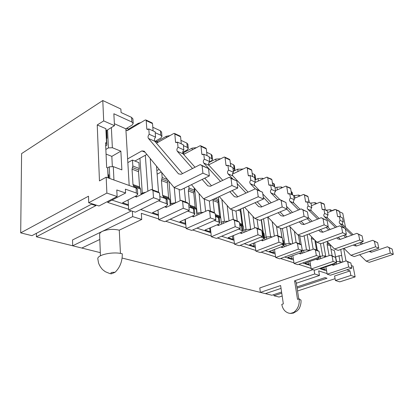 <?xml version="1.0" encoding="UTF-8"?>
<svg xmlns="http://www.w3.org/2000/svg" width="414" height="414" viewBox="0 0 414 414"><rect width="100%" height="100%" fill="white"/><g stroke="black" fill="none" stroke-linecap="round" stroke-linejoin="round"><path stroke-width="0.62" d="M280.594 228.337L282.032 237.729M261.441 219.658L263.278 232.611M240.762 209.603L242.795 225.278M218.654 200.128L220.683 217.624M194.575 188.318L197.126 213.51M168.995 181.342L170.91 203.843M139.937 158.251L142.287 193.224M332.328 210.7L330.206 209.717L325.771 210.208M345.504 227.338L342.771 213.288L339.552 211.771M336.447 261.565L334.419 250.594L330.972 249.285M340.148 262.911L339.868 261.42L342.13 262.233M351.362 265.565L353.054 266.171L355.14 276.894L339.749 281.862L335.397 280.49L334.584 276.019L350.001 270.927L346.782 269.809M335.397 280.49L350.87 275.45L350.001 270.927M350.87 275.45L355.14 276.894M339.868 261.42L336.303 261.607M316.85 203.507L314.966 202.632L310.376 203.139M322.604 255.707L320.467 243.618M323.344 242.816L325.756 256.333M324.674 257.218L324.431 255.857L326.46 256.587M319.934 256.307L324.431 255.857M300.295 195.812L298.68 195.061L293.666 195.698M306.453 249.714L304.124 235.789M307.162 234.629L309.843 250.465M308.109 251.101L307.907 249.901L309.662 250.532M301.899 250.853L303.612 250.227L307.907 249.901M292.165 192.406L291.13 191.553M282.539 187.563L281.251 186.962L276.93 187.231L275.067 188.054M289.163 243.323L286.581 226.893M290.033 226.748L292.719 243.603M300.864 251.07L301.899 251.66L300.538 252.819L287.771 257.487L291.534 258.729L293.231 258.119M290.328 244.508L290.167 243.51L291.606 244.027M283.963 244.503L285.701 243.841L290.167 243.51M274.285 184.147L272.386 182.843M263.459 178.693L262.538 178.263L258.046 178.532L255.402 179.759M270.606 236.503L267.765 217.029M272.189 221.64L274.347 236.146M281.753 244.327L283.668 245.259L282.327 246.459L269.338 251.386L273.385 252.721L274.891 252.157M271.196 237.388L271.082 236.627L272.148 237.01M283.062 241.305L282.793 240.891M264.655 237.667L266.425 236.968L271.082 236.627M255.034 180.095L255.614 179.034L254.781 178.299M255.086 175.277L254.398 174.48L252.188 173.456M242.894 169.135L237.724 169.181L233.31 171.308M250.651 229.263L248.234 211.223M253.001 216.46L254.584 228.011M261.089 237.036L264.028 238.371L262.714 239.613L249.507 244.819L253.865 246.263L255.153 245.761M250.553 229.661L250.491 229.206L251.117 229.434M262.171 233.418L262.766 233.631L263.361 237.838M263.449 234.288L262.766 233.631M243.83 230.293L245.626 229.553L250.491 229.206M233.31 171.277L234.904 169.6L232.927 168.291M234.407 165.74L233.631 164.829L230.36 163.307M229.046 220.895L227.177 205.489M232.114 209.753L233.325 219.498M238.687 229.128L242.821 230.934L241.533 232.223L228.114 237.739L232.818 239.297L233.843 238.878M239.82 225.361L241.497 225.966L242.055 230.319M242.273 226.717L241.497 225.966M221.288 222.313L223.115 221.521L228.202 221.174M209.308 161.993L211.357 160.958L212.532 159.421L211.673 158.557L209.22 157.434M212.077 155.441L211.197 154.401L206.689 152.305M205.608 211.316L204.299 199.087M209.324 201.013L210.431 211.104M214.307 220.527L218.965 222.168L219.839 222.882L218.587 224.212L204.966 230.081L210.064 231.768L210.767 231.467M215.503 216.594L218.447 217.655L218.965 222.168M219.337 218.52L218.447 217.655M196.816 213.65L198.673 212.806L203.44 212.294M182.714 152.347L187.159 149.977L188.292 148.398L187.309 147.394L183.412 145.614M187.884 144.3L186.88 143.099L180.934 140.336M180.168 200.707L179.138 189.446M184.282 188.194L185.591 201.996M187.687 211.135L193.845 213.308L194.854 214.136L193.643 215.503L179.836 221.759L185.695 223.451M188.939 207.021L193.379 208.625L193.845 213.308M194.404 209.624L193.379 208.625M170.154 204.206L172.033 203.305L176.105 202.648M154.919 141.391L160.855 138.048L161.946 136.434L160.808 135.259L155.219 132.697M161.595 132.201L160.446 130.808L152.813 127.264M152.533 189.876L150.215 158.5M156.513 166.159L158.546 192.298M158.49 200.831L166.428 203.631L167.598 204.604L166.433 206.006L152.461 212.698L158.345 214.649M159.814 196.526L166.03 198.767L166.428 203.631M167.209 199.926L166.03 198.767M140.988 193.881L142.887 192.914L145.894 192.199M332.054 210.576L334.74 209.51M132.92 119.015L131.59 117.4L121.069 112.51L120.872 109.027L102.786 100.53L21.595 153.604L20.7 232.87L88.498 196.2L88.71 202.746L106.879 193.079L106.175 177.192L136.056 187.961L136.377 193.027L137.743 194.171L136.63 195.599L122.523 202.793L128.381 204.728M129.189 185.488L125.851 128.811L132.159 125.028L133.199 123.388L131.885 122.011L113.855 113.757L114.471 125.659L103.686 120.909L102.786 100.53M99.81 239.458L81.806 248.048L72.673 245.781L132.687 216.605L132.361 211.212M100.436 255.79L99.619 234.557C99.484 233.403 100.4 232.332 102.382 231.338C107.671 229.211 113.301 228.823 119.268 230.174L141.723 219.456L141.319 213.334L158.676 218.965M108.111 177.891L107.661 167.991L106.667 167.618L105.554 142.773L106.538 143.177L106.869 145.159L106.207 130.72L114.471 125.659M106.869 145.159L105.689 145.857M107.661 167.991L108.364 177.984M131.352 210.886L72.548 239.939L72.673 245.781L36.396 236.772L95.913 205.613L91.468 204.216L31.945 235.664L20.7 232.87M125.851 128.811L114.367 123.719M111.366 127.559L112.36 147.72L120.857 151.177L121.882 169.88L113.291 166.614L113.948 179.992M105.849 149.428L108.401 147.922L107.562 129.892M106.569 138.571L107.024 138.292L106.667 130.441M36.396 236.772L36.401 233.31M108.856 178.16L108.701 174.801L108.209 174.625M109.824 178.506L109.28 166.842L113.291 166.614M107.412 167.898L109.28 166.842M106.175 177.192L99.458 180.908L97.238 124.956L105.875 128.676L106.207 130.72M97.238 124.956L103.686 120.909M300.962 300.186L299.125 298.856L297.521 299.363L294.608 280.79L314.723 273.975L319.479 275.47L296.326 283.248M294.608 280.79L296.129 281.996M273.814 294.608L273.98 295.767L281.758 293.195M297.092 288.123L326.998 278.239L325.016 277.618L296.905 286.949M335.738 257.725L336.608 261.524M340.008 261.472L338.952 255.8L335.599 256.97M281.044 288.382L265.395 293.635L271.894 295.249L281.582 292.03M128.64 209.225L107.578 202.389L125.602 193.022L125.385 189.146L136.377 193.027M106.879 193.079L117.121 196.536L116.784 189.964L125.602 193.022M265.395 293.635L122.114 258.057M100.317 252.643L81.812 248.048M282.172 296.02L279.077 297.035L273.98 295.767M297.542 290.985L335.071 278.694M327.091 273.592L318.682 270.859L319.479 275.47M299.125 298.856C299.72 304.595 297.909 309.123 293.686 312.435L290.509 313.408L289.019 313.212C285.065 312.073 282.653 309.134 281.789 304.383L283.336 303.886L280.625 285.531L260.385 292.393L259.785 287.942L313.077 269.612M311.105 268.407L298.701 264.38M293.976 262.849L280.604 258.512M275.589 256.887L261.13 252.193M255.79 250.465L240.115 245.378M234.412 243.53L217.366 237.998M211.264 236.021L192.665 229.987M186.109 227.86L165.745 221.257M343.641 248.457L346.016 260.908M314.723 273.975L314.035 269.923M326.61 270.88L319.448 268.515M310.635 265.612L302.655 262.978M293.521 259.966L284.63 257.032M275.15 253.906L265.224 250.63M255.371 247.386L244.276 243.722M234.024 240.343L221.593 236.244M210.902 232.715L196.955 228.114M185.788 224.429L170.087 219.254M158.402 215.399L140.682 209.556M128.428 205.515L111.997 200.091M132.687 216.605L141.723 219.456M137.427 189.317L136.056 187.961M326.258 268.898L324.281 269.571L320.99 268.479L333.317 264.261L334.719 263.278M318.583 257.337L318.868 257.622L317.491 258.734L304.947 263.169L308.461 264.334L310.309 263.687M340.758 249.476L342.725 262.031M338.952 255.8L341.514 255.604M290.509 313.408L293.345 313.124L293.686 312.435M117.121 196.536L98.982 205.986L88.71 202.746M111.526 273.794L115.045 272.293C119.936 267.594 122.353 261.436 122.296 253.813C113.307 251.246 96.524 254.879 97.864 259.04L98.47 262.642C99.412 266.223 102.729 269.892 102.941 269.897L105.285 271.693L109.948 273.628L111.526 273.794C110.067 272.712 111.242 272.21 115.045 272.293M120.453 253.425L119.268 230.174M107.024 138.292L106.543 138.095M106.538 143.177L105.875 128.676M112.36 147.72L108.401 147.922M106.062 154.091L111.837 156.368L120.857 151.177M111.837 156.368L112.339 166.666M128.599 129.085L138.193 123.356L140.817 122.616M156.782 141.629L166.278 136.289L169.983 135.606M182.771 153.092L192.055 148.155L196.474 147.643M208.982 162.526L215.792 159.085L220.667 158.8M308.854 200.117L308.57 199.683M185.379 223.596L184.991 219.425M210.064 231.768L209.66 228.057M232.818 239.297L232.414 235.97M253.865 246.263L253.461 243.261M273.385 252.721L272.986 250.004M291.534 258.729L291.145 256.25M308.461 264.334L308.083 262.062M324.281 269.571L323.908 267.48M147.876 191.19L145.33 155.271M175.603 202.622L174.278 187.583M201.002 212.211L199.067 193.566M224.419 221.117L221.863 199.486M246.071 229.387L243.251 207.875M266.155 237.072L263.537 218.789M284.827 244.172L282.415 228.554M301.247 244.803L299.741 235.675M317.331 250.31L315.716 241.02M128.107 199.946L128.687 210.027L153.501 197.706L152.973 190.6L159.54 193.007L157.905 191.842L151.338 189.436L136.232 197.105L135.197 196.334M153.501 197.706L160.094 200.045L135.337 212.175L128.687 210.027M160.094 200.045L159.54 193.007M134.141 187.273L132.987 184.535L132.045 169.181L132.822 165.998L132.454 160.047L127.843 162.609M135.44 196.21L136.962 196.738M141.039 194.663L140.672 189.136L139.544 186.921L138.545 171.696L139.311 168.539L138.918 162.635L132.454 160.047M151.338 189.436L152.973 190.6M153.092 130.896L152.528 123.595L146.204 120.619L146.804 128.847L147.177 129.535L148.797 128.92L149.195 134.276L155.566 137.148L155.147 131.838L148.797 128.92M152.528 123.595L152.171 122.927L145.852 119.951L145.179 120.013L127.264 130.7L125.913 129.841M129.127 129.587L126.508 128.418M125.908 129.825L127.528 130.539M126.762 128.268L129.385 129.432M134.917 161.03L146.861 154.422M145.071 152.243L141.893 150.908L127.626 158.909M141.893 150.908L144.207 151.188L174.051 187.495L202.912 173.161L202.11 165.76L208.532 168.57L200.221 164.601L181.161 174.284L178.548 173.89L148.44 138.447C147.726 137.174 147.974 135.787 149.195 134.276M202.912 173.161L209.349 175.909L180.592 190L174.051 187.495M209.349 175.909L208.532 168.57M182.512 173.601L154.826 141.288C154.106 140.02 154.355 138.643 155.566 137.148M145.852 119.951L146.204 120.619M200.221 164.601L202.11 165.76M157.993 210.048L158.733 219.736L183.273 208.273L182.636 201.458L188.613 203.641L186.968 202.503L180.996 200.309L166.055 207.445L165.015 206.684M183.273 208.273L189.265 210.4L164.798 221.697L158.733 219.736M189.265 210.4L188.613 203.641M163.82 197.97L162.624 195.32L161.439 180.545L162.164 177.497L161.765 172.55M165.253 206.57L166.78 207.098M170.257 205.437L169.766 199.641L168.601 197.494L167.375 182.843L168.084 180.235M161.3 171.981L157.134 174.154M180.996 200.309L182.636 201.458M181.27 143.834L180.597 136.796L174.817 134.079L175.546 142.007L175.924 142.68L177.534 142.121L178.01 147.275L183.826 149.904L183.335 144.781L177.534 142.121M180.597 136.796L180.23 136.144L174.454 133.422L173.787 133.474L156.451 143.187M157.894 142.38L155.255 141.205M155.509 141.06L158.148 142.235M156.859 170.589L159.157 169.378M191.459 184.675L203.548 198.803L231.933 185.539L231.038 178.439L236.849 180.985L229.154 177.301L210.405 186.259L207.807 185.839L202.156 179.433M231.933 185.539L237.76 188.023L209.479 201.075L203.548 198.803M237.76 188.023L236.849 180.985M192.52 168.514L177.321 151.281C176.592 150.044 176.819 148.709 178.01 147.275M211.476 185.746L204.739 178.17M195.03 167.24L183.148 153.868C182.419 152.642 182.641 151.317 183.826 149.904M174.454 133.422L174.817 134.079M229.154 177.301L231.038 178.439M185.306 219.28L186.176 228.606L210.39 217.904L209.675 211.347L215.135 213.345L213.484 212.227L208.025 210.224L193.291 216.884L192.241 216.139M210.39 217.904L215.865 219.844L191.729 230.401L186.176 228.606M215.865 219.844L215.135 213.345M190.937 207.74L189.71 205.178L188.329 190.942L189.007 188.023L188.81 185.974M192.479 216.03L194 216.558M196.976 215.218L196.371 209.251L195.185 207.171L193.768 193.048L194.44 190.15L194.213 187.894M208.025 210.224L209.675 211.347M207.067 155.685L206.307 148.89L201.002 146.396L201.835 154.049L202.223 154.707L203.812 154.189L204.356 159.167L209.686 161.574L209.127 156.632L203.812 154.189M206.307 148.89L205.934 148.253L200.635 145.759L199.967 145.795L183.65 154.432M184.271 154.106L182.91 153.501M182.802 153.211L184.52 153.977M219.27 196.557L230.355 209.075L258.232 196.753L257.265 189.938L262.543 192.251L255.391 188.815L236.984 197.136L234.402 196.697L229.832 191.682M258.232 196.753L263.527 199.01L235.757 211.15L230.355 209.075M263.527 199.01L262.543 192.251M220.502 181.435L203.724 163.012C202.979 161.807 203.191 160.523 204.356 159.167M237.817 196.759L232.171 190.6M222.779 180.349L209.065 165.383C208.32 164.187 208.527 162.914 209.686 161.574M200.635 145.759L201.002 146.396M255.391 188.815L257.265 189.938M210.364 227.752L211.342 236.736L235.199 226.706L234.412 220.393L239.421 222.225L237.781 221.133L232.766 219.296L218.25 225.532L217.205 224.807M235.199 226.706L240.218 228.492L216.444 238.386L211.342 236.736M240.218 228.492L239.421 222.225M215.808 216.708L215.363 215.383M217.438 224.704L218.954 225.232M221.5 224.14L220.797 218.069L219.596 216.056L218.023 202.425L218.659 199.641L218.349 196.981M214.405 212.848L213.019 200.49L213.2 199.357M232.766 219.296L234.412 220.393M230.774 166.573L229.941 160.006L225.061 157.708L225.972 165.108L226.365 165.745L227.933 165.269L228.533 170.076L233.439 172.291L232.828 167.515L227.933 165.269M229.941 160.006L229.563 159.385L224.683 157.087L224.026 157.113L208.734 164.803M244.627 207.269L254.827 218.457L282.172 206.964L281.147 200.407L285.971 202.518L279.29 199.31L261.234 207.067L258.683 206.612L255.04 202.72M282.172 206.964L287.005 209.023L259.775 220.351L254.827 218.457M287.005 209.023L285.971 202.518M246.004 193.059L237.191 183.645M232.72 178.864L227.954 173.771C227.203 172.602 227.395 171.37 228.533 170.076M261.876 206.793L257.172 201.789M248.074 192.122L232.865 175.955C232.114 174.791 232.306 173.569 233.439 172.291M224.683 157.087L225.061 157.708M279.29 199.31L281.147 200.407M233.434 235.55L234.5 244.219L257.979 234.795L257.135 228.709L261.746 230.396L260.111 229.325L255.5 227.633L241.217 233.491L240.172 232.782M257.979 234.795L262.6 236.435L239.204 245.74L234.5 244.219M262.6 236.435L261.746 230.396M240.399 232.684L241.911 233.211M244.089 232.311L243.297 226.199L242.092 224.238L240.389 211.078L240.989 208.863M237.238 220.936L235.99 211.047M255.5 227.633L257.135 228.709M252.633 176.612L251.743 170.257L247.236 168.136L248.214 175.293L248.612 175.914L250.159 175.479L250.801 180.126L255.324 182.17L254.672 177.549L250.159 175.479M251.743 170.257L251.36 169.657L246.853 167.53L246.201 167.546L232.435 174.149M267.848 216.993L277.256 227.053L304.057 216.294L302.991 209.981L307.411 211.921L301.154 208.904L283.455 216.165L280.94 215.699L278.094 212.729M304.057 216.294L308.487 218.183L281.799 228.797L277.256 227.053M308.487 218.183L307.411 211.921M269.333 203.584L263.273 197.261M255.247 188.882L250.268 183.687C249.513 182.548 249.689 181.358 250.801 180.126M283.937 215.968L280.04 211.921M271.232 202.772L262.802 194.011M259.562 190.647L254.801 185.7C254.046 184.566 254.222 183.392 255.324 182.17M246.853 167.53L247.236 168.136M301.154 208.904L302.991 209.981M254.745 242.754L255.883 251.132L278.969 242.247L278.079 236.368L282.338 237.926L280.718 236.88L276.459 235.318L262.414 240.839L261.374 240.141M278.969 242.247L283.233 243.763L260.23 252.535L255.883 251.132M283.233 243.763L282.338 237.926M261.601 240.053L263.097 240.57M264.965 239.835L264.096 233.708L262.885 231.809L261.177 219.767M258.362 228.683L257.063 219.311M276.459 235.318L278.079 236.368M272.852 185.902L271.915 179.743L267.739 177.782L268.779 184.711L269.172 185.317L270.699 184.913L271.377 189.41L275.564 191.299L274.88 186.833L270.699 184.913M271.915 179.743L271.537 179.158L266.714 177.197L254.921 182.61M289.184 225.858L297.889 234.966L324.146 224.859L323.044 218.773L327.107 220.553L321.228 217.717L303.892 224.533L301.413 224.057L299.255 221.852M324.146 224.859L328.219 226.598L302.075 236.57L297.889 234.966M328.219 226.598L327.107 220.553M290.763 213.169L286.793 209.111M277.82 199.941L270.88 192.846C270.125 191.734 270.29 190.59 271.377 189.41M304.238 224.398L301.04 221.143M292.507 212.454L286.591 206.436M279.823 199.543L275.077 194.709C274.322 193.607 274.482 192.469 275.564 191.299M267.361 177.192L267.739 177.782M321.228 217.717L323.044 218.773M274.492 249.43L275.683 257.529L298.37 249.135L297.449 243.453L301.392 244.897L299.788 243.872L295.839 242.423L282.043 247.639L281.013 246.961M298.37 249.135L302.318 250.537L279.719 258.833L275.683 257.529M302.318 250.537L301.392 244.897M281.235 246.873L282.71 247.391M284.309 246.785L283.373 240.674L282.602 239.639M277.939 235.861L276.49 226.235M281.991 237.703L280.552 228.321M295.839 242.423L297.449 243.453M291.616 194.518L290.638 188.551L286.757 186.724L287.844 193.441L288.237 194.031L289.738 193.659L290.447 198.016L294.333 199.771L293.619 195.439L289.738 193.659M290.638 188.551L290.255 187.977L285.743 186.15L275.47 190.673M308.86 233.982L316.933 242.262L342.642 232.746L341.514 226.872L345.271 228.518L339.728 225.837L322.754 232.254L320.312 231.773L318.749 230.21M342.642 232.746L346.399 234.35L320.803 243.748L316.933 242.262M346.399 234.35L345.271 228.518M310.505 221.93L307.255 218.67M298.582 209.96L289.986 201.333C289.231 200.252 289.381 199.144 290.447 198.016M322.977 232.166L320.395 229.579M312.115 221.299L308.383 217.567M300.14 209.318L293.883 203.062C293.128 201.985 293.278 200.888 294.333 199.771M286.379 186.15L286.757 186.724M339.728 225.837L341.514 226.872M292.838 255.635L294.075 263.475L316.358 255.521L315.406 250.025L319.07 251.365L317.486 250.361L313.817 249.016L300.264 253.958L299.244 253.29M316.358 255.521L320.027 256.825L297.832 264.686L294.075 263.475M320.027 256.825L319.07 251.365M299.462 253.213L300.921 253.72M302.292 253.218L301.878 250.698M296.129 242.532L294.442 231.359M299.85 243.913L298.416 235.168M313.817 249.016L315.406 250.025M309.067 202.534L308.057 196.743L304.445 195.046L305.563 201.561L305.962 202.136L307.436 201.784L308.166 206.012L311.789 207.647L311.054 203.445L307.436 201.784M308.057 196.743L307.68 196.189L303.441 194.476L294.116 198.43M327.055 241.455L334.559 249.021L359.735 240.032L358.586 234.355L362.064 235.876L356.827 233.341L340.21 239.401L337.808 238.919L336.763 237.89M359.735 240.032L363.213 241.517L338.155 250.398L334.559 249.021M363.213 241.517L362.064 235.876M328.757 229.982L326.134 227.389M317.735 219.089L307.742 209.22C306.986 208.164 307.131 207.098 308.166 206.012M340.334 239.354L338.279 237.331M330.248 229.418L327.614 226.825M319.178 218.525L311.364 210.829C310.614 209.784 310.754 208.723 311.789 207.647M304.067 194.482L304.445 195.046M356.827 233.341L358.586 234.355M309.926 261.41L311.204 269.007L333.084 261.457L332.111 256.137L335.521 257.384L330.538 255.148L317.233 259.837L316.224 259.185M333.084 261.457L336.499 262.673L314.707 270.14L311.204 269.007M336.499 262.673L335.521 257.384M316.436 259.107L317.88 259.609M319.044 259.2L318.821 257.922M313.165 249.254L311.323 238.505L311.747 236.948M316.544 250.02L314.826 240.104M330.538 255.148L332.111 256.137M325.342 210.012L324.312 204.387L320.938 202.798L322.087 209.127L322.48 209.686L323.929 209.36L324.679 213.464L328.059 214.99L327.303 210.912L323.929 209.36M324.312 204.387L323.934 203.843L319.939 202.239L311.447 205.717L310.961 202.896M343.936 248.348L350.927 255.298L375.57 246.791L374.416 241.295L377.64 242.707L372.683 240.301L356.413 246.035L354.053 245.549L353.458 244.974M375.57 246.791L378.805 248.167L354.27 256.577L350.927 255.298M378.805 248.167L377.64 242.707M345.685 237.403L343.599 235.375M335.459 227.452L324.281 216.569C323.531 215.539 323.665 214.504 324.679 213.464M356.454 246.019L354.865 244.477M347.061 236.901L344.976 234.873M336.805 226.939L327.665 218.069C326.915 217.05 327.05 216.02 328.059 214.99M320.56 202.255L320.938 202.798M372.683 240.301L374.416 241.295M325.885 266.807L327.195 274.177L348.671 266.994L347.682 261.829L350.87 262.999L346.13 260.867L333.068 265.327L332.069 264.686M348.671 266.994L351.859 268.122L330.47 275.232L327.195 274.177M351.859 268.122L350.87 262.999M332.282 264.613L333.705 265.11M334.688 264.774L334.486 263.666M329.109 255.655L327.112 244.607L327.5 241.9M332.152 255.743L330.346 245.859L330.481 244.907M346.13 260.867L347.682 261.829M340.562 216.998L339.506 211.533L336.349 210.048L337.524 216.196L337.912 216.745L339.34 216.439L340.106 220.424L343.263 221.852L342.497 217.888L339.34 216.439M339.506 211.533L339.133 211.005L335.366 209.5L327.609 212.568M359.631 254.739L366.167 261.136L390.293 253.068L389.129 247.743L392.13 249.062L387.421 246.77L371.498 252.209L368.977 251.536M390.293 253.068L393.3 254.346L369.283 262.331L366.167 261.136M393.3 254.346L392.13 249.062M361.417 244.27L359.807 242.723M351.91 235.136L345.323 228.807M344.65 228.161L339.728 223.431C338.988 222.427 339.113 221.428 340.106 220.424M371.441 252.198L370.282 251.086M362.7 243.82L361.086 242.273M353.163 234.676L342.895 224.838C342.15 223.839 342.274 222.846 343.263 221.852M335.971 209.515L336.349 210.048M387.421 246.77L389.129 247.743M330.527 211.414L330.206 209.717M315.24 204.164L314.966 202.632M298.908 196.396L298.68 195.061M291.622 191.78L292.108 194.746M281.422 188.054L281.251 186.962M301.32 250.905L301.371 251.251M273.68 183.443L274.146 186.497M262.657 179.06L262.538 178.263M282.933 243.872L283.072 244.793M254.398 174.48L254.952 178.377M242.464 169.342L242.407 168.907M233.631 164.829L234.148 168.85M211.197 154.401L211.673 158.557M186.88 143.099L187.309 147.394M160.446 130.808L160.808 135.259M131.59 117.4L131.885 122.011M142.939 193.7L142.887 192.914M138.245 124.148L138.193 123.356M172.136 204.542L172.033 203.305M166.392 137.614L166.278 136.289M198.834 214.38L198.673 212.806M192.231 149.889L192.055 148.155M223.332 223.353L223.115 221.521M216.03 161.129L215.792 159.085M245.895 231.576L245.626 229.553M238.024 171.468L237.724 169.181M266.74 239.137L266.425 236.968M258.403 181.011L258.046 178.532M286.053 246.123L285.701 243.841M277.339 189.85L276.93 187.231M304.005 252.597L303.612 250.227M294.98 198.063L294.53 195.33M320.726 258.61L320.301 256.178M336.339 264.21L336.085 262.812M326.444 210.519L326.346 209.976M140.672 189.136L134.11 186.766M140.108 188.023L133.551 185.648M139.544 186.921L132.987 184.535M138.545 171.696L132.045 169.181M138.928 170.118L132.433 167.587M139.311 168.539L132.822 165.998M147.989 129.391L146.804 128.847M154.826 141.288L148.44 138.447M169.766 199.641L163.778 197.478M169.186 198.565L163.199 196.396M168.601 197.494L162.624 195.32M167.375 182.843L161.439 180.545M167.732 181.332L161.802 179.024M167.582 179.624L162.164 177.497M176.737 142.556L175.546 142.007M183.148 153.868L177.321 151.281M196.371 209.251L190.89 207.269M195.781 208.211L190.3 206.224M195.185 207.171L189.71 205.178M193.768 193.048L188.329 190.942M194.104 191.599L188.67 189.483M194.44 190.15L189.007 188.023M203.026 154.593L201.835 154.049M209.065 165.383L203.724 163.012M220.797 218.069L215.756 216.253M220.196 217.06L215.352 215.306M219.596 216.056L215.259 214.478M218.023 202.425L213.019 200.49M218.344 201.033L213.583 199.181M218.659 199.641L215.373 198.353M227.162 165.652L225.972 165.108M232.865 175.955L227.954 173.771M243.297 226.199L239.763 224.921M242.692 225.216L239.659 224.119M242.092 224.238L239.561 223.317M240.389 211.078L238.024 210.162M240.689 209.732L239.794 209.386M249.399 175.836L248.214 175.293M254.801 185.7L250.268 183.687M264.096 233.708L262.114 232.994M263.49 232.756L262.005 232.218M262.885 231.809L261.896 231.447M269.949 185.249L268.779 184.711M275.077 194.709L270.88 192.846M283.373 240.674L282.721 240.436M289.003 193.975L287.844 193.441M293.883 203.062L289.986 201.333M295.379 232.337L294.426 231.969M306.712 202.084L305.563 201.561M311.364 210.829L307.742 209.22M314.443 239.711L311.323 238.505M312.461 237.677L311.566 237.331M323.22 209.644L322.087 209.127M327.665 218.069L324.281 216.569M330.346 245.859L327.112 244.607M330.134 244.555L327.345 243.473M328.152 242.557L327.577 242.335M338.642 216.708L337.524 216.196M342.895 224.838L339.728 223.431M298.799 298.96L296.098 281.805M300.926 299.969C301.552 304 299.25 308.947 298.525 309.429L297.024 311.002L293.345 313.124M289.019 313.212L291.083 313.465M133.199 123.388L132.904 118.792M137.743 194.171L137.417 189.126M161.946 136.434L161.579 131.994M167.598 204.604L167.194 199.75M188.292 148.398L187.868 144.113M194.854 214.136L194.389 209.463M212.532 159.421L212.056 155.276M219.839 222.882L219.322 218.38M234.904 169.6L234.386 165.59M242.821 230.934L242.257 226.587M255.614 179.034L255.065 175.143M264.028 238.371L263.433 234.174M274.684 186.745L274.27 184.023M283.668 245.259L283.041 241.202M292.584 194.963L292.149 192.293M301.899 251.66L301.749 250.744M309.294 202.637L308.834 200.019M318.868 257.622L318.806 257.254"/></g></svg>
